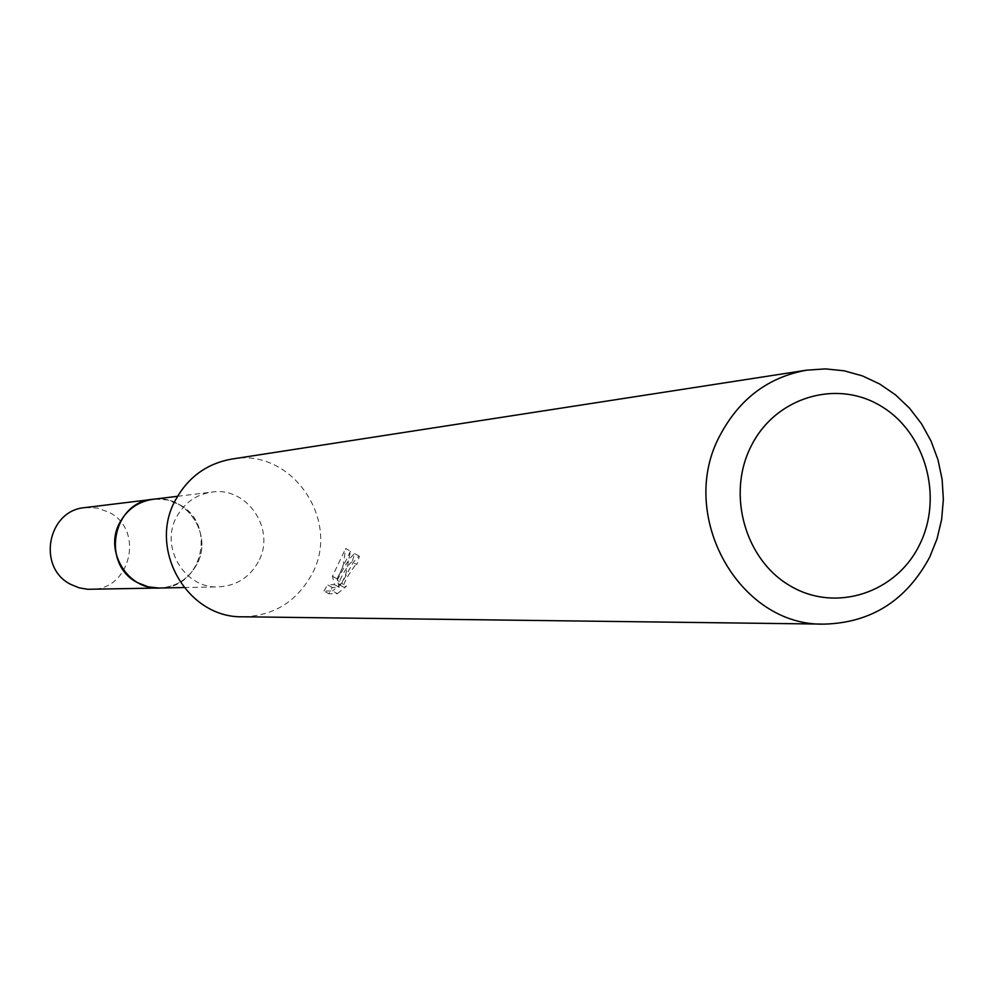 <?xml version="1.0" encoding="UTF-8"?>
<svg xmlns="http://www.w3.org/2000/svg" width="993" height="993" viewBox="0 0 993 993"><rect width="100%" height="100%" fill="white"/><g stroke="black" fill="none" stroke-linecap="round" stroke-linejoin="round"><path stroke-width="0.74" stroke-dasharray="4.96 3.72" d="M153.009 499.293C186.498 493.794 213.818 534.904 196.626 564.657C188.298 579.304 175.848 587.086 159.265 588.03M154.411 499.119C187.466 494.862 213.495 535.426 196.639 564.669C188.633 578.832 176.655 586.602 160.68 587.993M258.267 561.926C249.417 577.566 236.185 585.882 218.547 586.875C184.599 588.936 159.439 546.733 176.804 516.583C184.661 502.595 196.341 494.44 211.869 492.106C247.48 486.247 276.526 530.163 258.267 561.926M231.754 459.076C291.793 447.222 342.237 521.3 311.405 575.108C296.15 602.031 273.311 615.933 242.888 616.79M337.235 580.309C344.472 565.923 350.268 556.999 354.625 553.573L352.13 561.951L356.81 564.57L359.404 556.254C356.375 557.47 352.205 563.416 346.867 574.078L341.902 582.916L345.825 574.115L350.504 551.202L345.663 548.484L343.218 565.141L337.235 580.309L341.902 582.916M350.492 551.202L337.049 578.807L339.196 587.297L332.245 587.409L328.869 593.752L337.446 593.665L332.568 590.934L324.016 591.046L328.869 593.752M337.459 593.653L346.495 586.106L343.739 587.186C342.883 585.808 344.708 581.414 349.201 574.016L354.7 565.936L356.81 564.57M352.13 561.951L350.032 563.316C343.032 572.911 339.358 579.986 338.998 584.542L341.753 583.462L346.495 586.118M341.753 583.462L332.568 590.934M354.625 553.573L359.404 556.254M324.016 591.046L327.553 584.778M332.245 587.409L327.541 584.79L334.467 584.654L332.444 576.238L345.663 548.496M334.467 584.654L339.196 587.297M332.444 576.238L337.049 578.82M84.976 507.609L97.376 508.044L109.069 512.314C144.891 529.952 130.567 590.537 90.735 589.346M155.007 499.057L167.383 499.951L179.001 504.382C216.784 523.1 203.28 587.198 161.276 587.98M184.003 587.546L218.547 586.875M343.739 587.186L338.998 584.542M177.573 496.301L211.869 492.106"/><path stroke-width="1.49" d="M184.003 587.546L159.265 588.03C127.34 589.941 103.706 550.457 120.041 522.219C127.427 509.124 138.412 501.49 153.009 499.293L177.573 496.301M160.68 587.993C128.221 591.083 103.334 550.978 120.016 522.219C127.725 508.627 139.181 500.931 154.411 499.119M824.6 624.113L242.888 616.79C187.317 618.366 147.361 548.918 175.811 499.467C188.372 476.988 207.028 463.52 231.754 459.076L806.676 370.166L825.444 368.887L844.149 370.811L862.358 375.875L879.599 383.956L895.45 394.817L909.538 408.197L921.504 423.75L931.062 441.103L937.988 459.809L942.121 479.408L943.35 499.429L941.649 519.389L937.057 538.789L929.696 557.147C906.485 600.343 871.457 622.673 824.6 624.113C738.916 626.806 676.394 514.448 720.347 434.748C739.748 398.59 768.532 377.055 806.676 370.166M919.592 544.685C896.294 592.908 836.106 612.743 790.838 586.242C745.209 560.474 726.404 494.415 751.142 446.118C775.21 397.436 836.094 378.929 880.592 405.876C925.451 432.129 943.549 496.86 919.592 544.685M161.276 587.98L87.794 589.296L79.105 587.819L70.913 584.455C36.753 567.859 47.329 510.328 84.976 507.609L155.007 499.057M159.215 588.067L148.168 586.826L137.779 582.754C100.814 564.707 112.246 502.173 152.947 499.256"/></g></svg>

